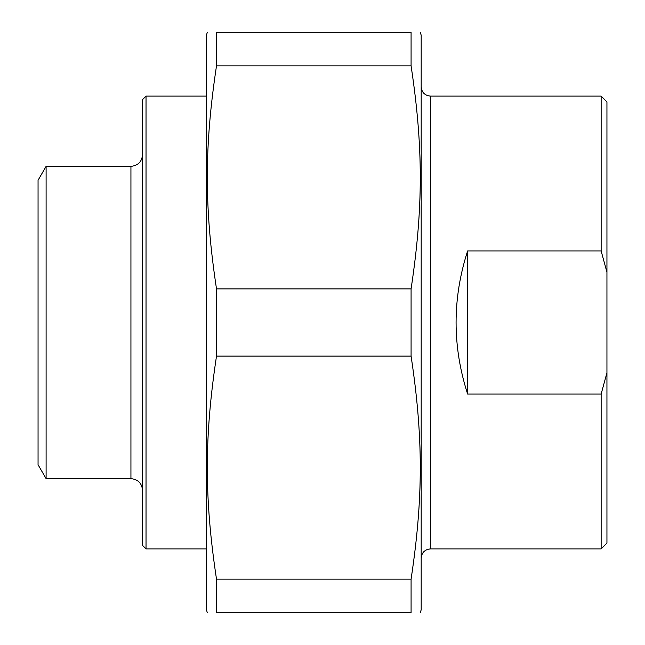 <?xml version="1.0" encoding="UTF-8"?>
<svg xmlns="http://www.w3.org/2000/svg" width="645" height="645" viewBox="0 0 645 645"><rect width="100%" height="100%" fill="white"/><g stroke="black" fill="none" stroke-linecap="round" stroke-linejoin="round"><path stroke-width="0.97" d="M216.502 65.855L216.502 32.25L411.083 32.25L411.083 65.855L216.502 65.855C204.247 146.979 204.247 207.771 216.502 288.896L411.083 288.896L411.083 356.105L216.502 356.105L216.502 288.896M216.502 612.75L216.502 579.146L411.083 579.146L411.083 612.75L216.502 612.75C204.247 612.75 204.247 612.75 216.502 612.75C204.247 612.75 204.247 612.75 216.502 612.75M411.083 612.75C423.338 612.75 423.338 612.75 411.083 612.75C423.338 612.75 423.338 612.75 411.083 612.75M420.218 32.25L421.185 35.153L421.185 609.847L420.218 612.75M411.083 32.25C423.338 32.25 423.338 32.25 411.083 32.25C423.338 32.25 423.338 32.25 411.083 32.25M411.083 288.896C423.338 207.771 423.338 146.979 411.083 65.855M411.083 579.146C423.338 498.021 423.338 437.229 411.083 356.105M216.502 356.105C204.247 437.229 204.247 498.021 216.502 579.146M216.502 32.25C204.247 32.25 204.247 32.25 216.502 32.25C204.247 32.25 204.247 32.25 216.502 32.25M207.368 612.75L206.4 609.847L206.4 35.153L207.368 32.25M601.14 250.929L606.945 272.23L606.945 372.77L601.14 394.071L467.625 394.071C452.234 346.357 452.234 298.643 467.625 250.929L601.14 250.929L601.14 96.105L430.473 96.105C424.829 95.557 421.733 92.461 421.185 86.817M467.625 250.929L467.625 394.071M606.945 272.23L606.945 101.91L601.14 96.105M601.14 394.071L601.14 548.895L606.945 543.09L606.945 372.77M430.473 96.105L430.473 548.895L601.14 548.895M146.028 96.105L142.545 99.588L142.545 545.412L146.028 548.895L146.028 96.105L206.4 96.105M130.935 478.654L130.935 166.345L46.101 166.345L38.055 180.278L38.055 464.722L46.101 478.654L130.935 478.654C137.99 479.34 141.86 483.21 142.545 490.265M46.101 166.345L46.101 478.654M430.473 548.895C424.829 549.443 421.733 552.539 421.185 558.183M146.028 548.895L206.4 548.895M130.935 166.345C137.99 165.66 141.86 161.79 142.545 154.736"/></g></svg>
